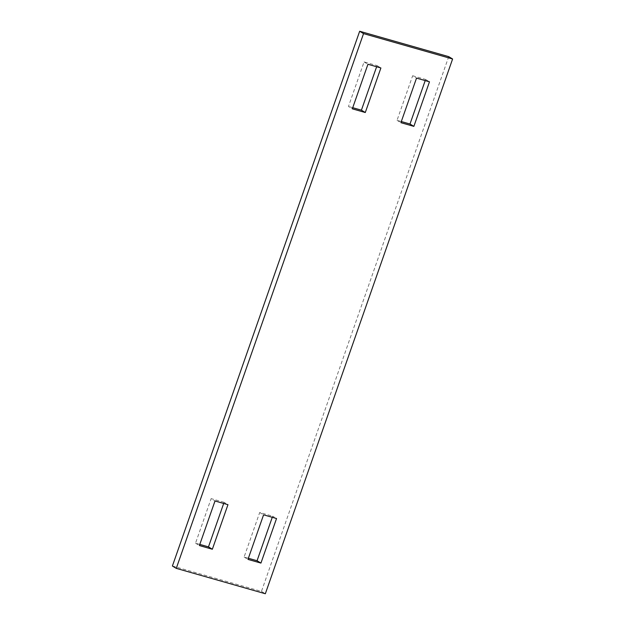 <?xml version="1.0" encoding="UTF-8"?>
<svg xmlns="http://www.w3.org/2000/svg" width="625" height="625" viewBox="0 0 625 625"><rect width="100%" height="100%" fill="white"/><g stroke="black" fill="none" stroke-linecap="round" stroke-linejoin="round"><path stroke-width="0.47" stroke-dasharray="3.12 2.34" d="M223.688 503.461L224.086 502.32L227.961 504.68M224.086 502.32L211.133 498.625L215.008 500.984M172.398 566.008L261.461 591.391L448.727 56.641M199.797 544.406L195.523 543.188L211.133 498.625M272.266 517.305L272.664 516.172L276.539 518.523M248.375 558.258L244.102 557.039L259.711 512.477L272.664 516.172M401.312 121.539L397.039 120.32L412.648 75.758L416.523 78.117M412.648 75.758L425.602 79.453L425.203 80.594M376.625 66.742L377.023 65.602L364.062 61.914L348.461 106.477L352.336 108.828M352.734 107.695L348.461 106.477M195.523 543.188L199.398 545.547M261.461 591.391L265.336 593.75M244.102 557.039L247.977 559.398M259.711 512.477L263.586 514.836M397.039 120.32L400.914 122.68M425.602 79.453L429.477 81.812M364.062 61.914L367.938 64.266M377.023 65.602L380.898 67.961"/><path stroke-width="0.94" d="M212.352 549.242L227.961 504.68L215.008 500.984L199.398 545.547L212.352 549.242L208.477 546.883L223.688 503.461M363.539 33.609L176.273 568.359L265.336 593.75L452.602 58.992L363.539 33.609L359.664 31.25L448.727 56.641L452.602 58.992M276.539 518.523L260.938 563.086L247.977 559.398L263.586 514.836L276.539 518.523M400.914 122.68L416.523 78.117L429.477 81.812L413.867 126.375L400.914 122.68M367.938 64.266L352.336 108.828L365.289 112.523L380.898 67.961L367.938 64.266M359.664 31.25L172.398 566.008L176.273 568.359M199.797 544.406L208.477 546.883M248.375 558.258L257.062 560.734L272.266 517.305M401.312 121.539L409.992 124.016L413.867 126.375M425.203 80.594L409.992 124.016M376.625 66.742L361.414 110.164L352.734 107.695M257.062 560.734L260.938 563.086M361.414 110.164L365.289 112.523"/></g></svg>
